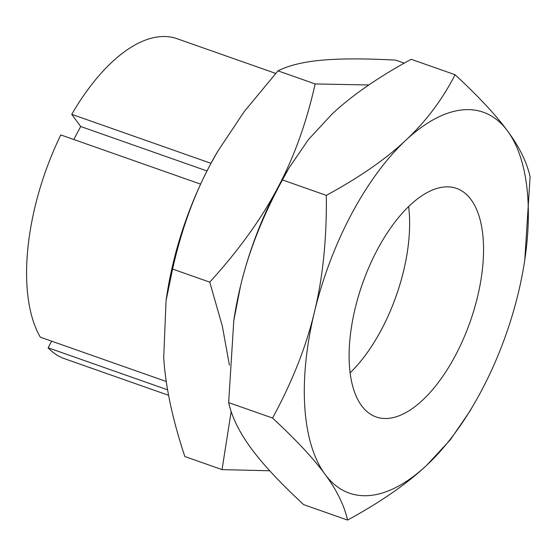 <?xml version="1.0" encoding="UTF-8"?>
<svg xmlns="http://www.w3.org/2000/svg" width="558" height="558" viewBox="0 0 558 558"><rect width="100%" height="100%" fill="white"/><g stroke="black" fill="none" stroke-linecap="round" stroke-linejoin="round"><path stroke-width="0.84" d="M361.57 405.673A121.142 57.097 109.4 0 0 376.127 416.959A121.142 57.097 109.4 0 0 463.314 339.104A121.142 57.097 109.4 0 0 471.091 199.694A121.142 57.097 109.4 0 0 456.535 188.409A121.142 57.097 109.4 0 0 369.347 266.257A121.142 57.097 109.4 0 0 361.57 405.673M350.124 372.821A121.142 57.097 109.4 0 0 408.623 206.544A121.142 57.097 109.4 0 1 381.393 329.701A121.142 57.097 109.4 0 1 350.124 372.821M326.325 195.37C326.814 238.761 322.852 277.633 314.447 311.985C306.244 346.413 292.28 381.763 272.555 418.04C296.082 439.85 313.582 458.613 325.063 474.335C336.753 490.133 344.251 505.381 347.564 520.077L303.657 504.627C280.13 482.816 262.63 464.054 251.156 448.332C239.459 432.534 231.961 417.293 228.654 402.597L233.795 320.697L240.533 285.982C248.729 251.553 262.692 216.197 282.418 179.927L288.939 168.084L308.344 139.674L331.801 114.327C351.589 95.655 378.052 77.311 411.19 59.288L455.098 74.737C442.173 99.868 425.712 121.735 405.715 140.33C385.934 159.002 359.471 177.346 326.325 195.37L282.418 179.927M272.555 418.04L228.654 402.597M347.564 520.077C380.702 502.054 407.166 483.702 426.947 465.037A201.905 95.167 109.4 0 0 474.084 403.971A201.905 95.167 109.4 0 0 518.222 293.382A201.905 95.167 109.4 0 0 524.785 259.868L530.1 176.767C526.794 162.071 519.289 146.824 507.599 131.032C496.125 115.311 478.625 96.541 455.098 74.737M524.785 259.868A201.905 95.167 109.4 0 0 507.599 131.032A201.905 95.167 109.4 0 0 405.715 140.33A201.905 95.167 109.4 0 0 314.447 311.985A201.905 95.167 109.4 0 0 325.063 474.335A201.905 95.167 109.4 0 0 426.947 465.037L450.411 439.683L469.815 411.281L474.084 403.971M288.939 168.084L284.671 175.386A201.905 95.167 109.4 0 0 240.533 285.982A201.905 95.167 109.4 0 0 233.969 319.497L233.795 320.697M167.609 389.833L48.121 347.794L51.643 341.168M200.615 184.126L60.794 134.931A169.597 79.94 109.4 0 0 40.322 337.192L166.277 381.505M73.796 139.507L80.701 126.52L71.745 114.334L210.994 163.327M80.701 126.52L207.011 170.957M275.673 73.405L176.977 38.683A169.597 79.94 109.4 0 0 71.745 114.334M48.121 347.794A169.597 79.94 109.4 0 0 64.407 358.661L168.607 395.315M231.179 411.532L222.028 469.613L184.844 456.528C172.541 419.435 165.496 386.429 163.71 357.518L166.047 300.769L172.582 269.061L209.766 282.139L222.321 326.06L229.408 365.176M172.582 269.061C181.329 230.049 193.891 195.251 210.275 164.68L217.599 151.553L244.055 111.816L277.975 70.852C288.911 65.377 303.517 61.826 321.799 60.201C339.857 58.506 364.472 58.478 395.622 60.111L404.236 63.145M277.975 70.852L315.158 83.937C306.412 122.948 293.85 157.74 277.466 188.318C261.297 218.966 238.733 250.242 209.766 282.139M368.817 84.976L315.158 83.937M222.028 469.613L269.73 470.771M217.536 151.65A201.905 95.167 109.4 0 0 217.481 151.748A201.905 95.167 109.4 0 0 210.275 164.68A201.905 95.167 109.4 0 0 166.779 295.859L166.047 300.769M287 171.459A201.905 95.167 109.4 0 0 277.466 188.318A201.905 95.167 109.4 0 0 233.886 320.076"/></g></svg>
